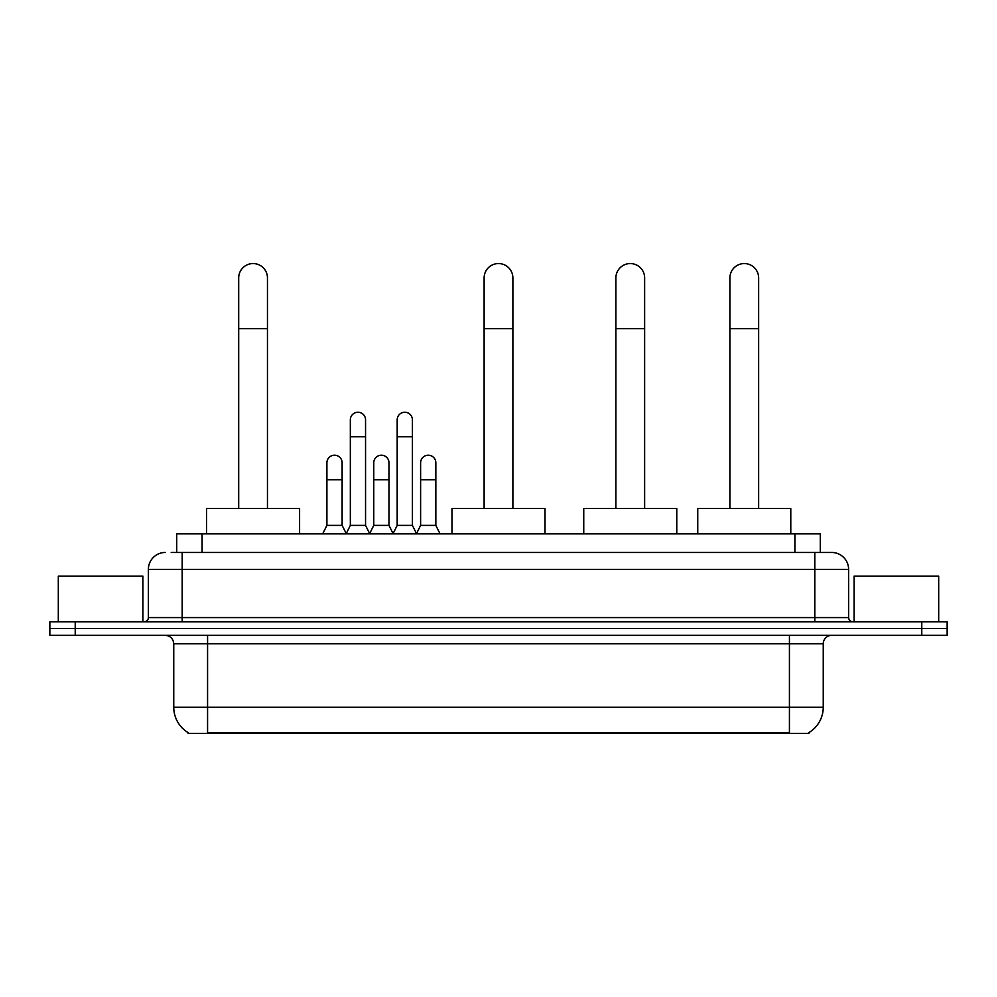 <?xml version="1.0" encoding="UTF-8"?>
<svg xmlns="http://www.w3.org/2000/svg" width="997" height="997" viewBox="0 0 997 997"><rect width="100%" height="100%" fill="white"/><g stroke="black" fill="none" stroke-linecap="round" stroke-linejoin="round"><path stroke-width="1.5" d="M171.21 552.463L182.202 552.463L171.21 552.463L176.718 552.463L176.718 533.856L820.282 533.856L820.282 552.463M808.879 732.608L808.879 733.443L188.121 733.443L188.121 732.608M188.371 732.758A29.598 29.598 0 0 1 173.752 707.222L207.575 707.222L207.575 732.758L789.425 732.758L789.425 707.222L823.248 707.222L823.248 643.788A8.462 8.462 0 0 1 831.71 635.338M173.752 707.222L173.752 643.788C173.241 638.653 170.425 635.837 165.29 635.338M808.629 732.758A29.598 29.598 0 0 0 823.248 707.222M75.224 621.804L947.15 621.804L947.15 628.571L49.85 628.571L49.85 635.338L75.224 635.338L75.224 628.571L49.85 628.571L49.85 621.804L75.224 621.804L75.224 628.571L947.15 628.571L947.15 635.338L75.224 635.338M165.29 552.463A16.912 16.912 0 0 0 148.379 569.374L148.379 617.579A4.225 4.225 0 0 1 144.141 621.804M831.71 552.463L814.798 552.463L831.71 552.463A16.912 16.912 0 0 1 848.621 569.374L848.621 617.579C848.871 620.146 850.279 621.555 852.859 621.804M848.621 569.374L182.202 569.374L182.202 552.463L814.798 552.463L814.798 617.579L848.621 617.579M142.883 621.804L142.883 576.141L58.312 576.141L58.312 621.804M938.688 621.804L938.688 576.141L854.117 576.141L854.117 621.804M238.694 508.482L238.694 277.939A14.382 14.382 0 0 1 253.076 263.557A14.382 14.382 0 0 1 267.458 277.939A14.382 14.382 0 0 0 253.076 263.557M267.458 508.482L267.458 277.939M299.586 533.856L299.586 508.482L206.566 508.482L206.566 533.856M484.118 508.482L484.118 277.939A14.382 14.382 0 0 1 498.5 263.557A14.382 14.382 0 0 1 512.882 277.939A14.382 14.382 0 0 0 498.5 263.557M512.882 508.482L512.882 277.939M545.01 533.856L545.01 508.482L451.99 508.482L451.99 533.856M615.884 508.482L615.884 277.939A14.382 14.382 0 0 1 630.266 263.557A14.382 14.382 0 0 1 644.635 277.939A14.382 14.382 0 0 0 630.266 263.557M644.635 508.482L644.635 277.939M676.776 533.856L676.776 508.482L583.744 508.482L583.744 533.856M729.891 508.482L729.891 277.939A14.382 14.382 0 0 1 744.261 263.557A14.382 14.382 0 0 1 758.642 277.939A14.382 14.382 0 0 0 744.261 263.557M758.642 508.482L758.642 277.939M790.783 533.856L790.783 508.482L697.75 508.482L697.75 533.856M346.109 533.856L350.333 525.394L365.55 525.394L369.787 533.856M365.55 525.394L365.55 419.849A7.615 7.615 0 0 0 357.948 412.235A7.615 7.615 0 0 1 358.422 412.247M350.333 525.394L350.333 436.761L365.55 436.761M350.333 436.761L350.333 419.849A7.615 7.615 0 0 1 357.948 412.235M392.955 533.856L397.18 525.394L412.409 525.394L416.634 533.856M412.409 525.394L412.409 419.849A7.615 7.615 0 0 0 404.794 412.235A7.615 7.615 0 0 1 405.268 412.247M397.18 525.394L397.18 436.761L412.409 436.761M397.18 436.761L397.18 419.849A7.615 7.615 0 0 1 404.794 412.235M322.679 533.856L326.904 525.394L342.133 525.394L346.233 533.594M342.133 525.394L342.133 462.807A7.615 7.615 0 0 0 334.992 455.218A7.615 7.615 0 0 1 342.133 462.807M326.904 525.394L326.904 479.719L342.133 479.719M326.904 479.719L326.904 462.807A7.615 7.615 0 0 1 334.992 455.218M369.65 533.594L373.763 525.394L388.98 525.394L393.08 533.594M388.98 525.394L388.98 462.807A7.615 7.615 0 0 0 381.851 455.218A7.615 7.615 0 0 1 388.98 462.807M373.763 525.394L373.763 479.719L388.98 479.719M373.763 479.719L373.763 462.807A7.615 7.615 0 0 1 381.851 455.218M416.509 533.594L420.609 525.394L435.839 525.394L440.063 533.856M435.839 525.394L435.839 462.807A7.615 7.615 0 0 0 428.698 455.218A7.615 7.615 0 0 1 435.839 462.807M420.609 525.394L420.609 479.719L435.839 479.719M420.609 479.719L420.609 462.807A7.615 7.615 0 0 1 428.698 455.218M786.047 733.443L786.047 732.608M210.953 733.443L210.953 732.608M202.092 552.463L202.092 533.856M794.908 552.463L794.908 533.856M789.425 635.338L789.425 643.788L173.752 643.788M823.248 643.788L789.425 643.788L789.425 707.222L207.575 707.222L207.575 635.338M921.776 635.338L921.776 621.804M182.202 621.804L182.202 569.374L148.379 569.374M148.379 617.579L814.798 617.579L814.798 621.804M238.694 328.686L267.458 328.686M484.118 328.686L512.882 328.686M615.884 328.686L644.635 328.686M729.891 328.686L758.642 328.686"/></g></svg>
